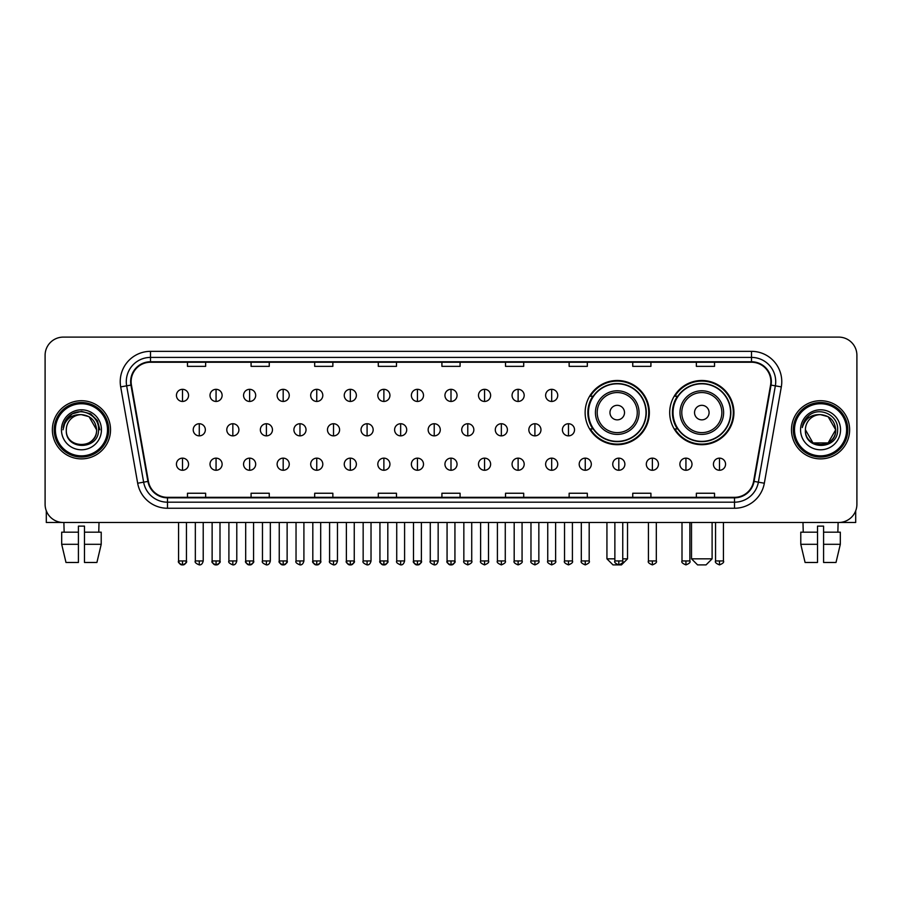 <?xml version="1.0" encoding="UTF-8"?>
<svg xmlns="http://www.w3.org/2000/svg" width="902" height="902" viewBox="0 0 902 902"><rect width="100%" height="100%" fill="white"/><g stroke="black" fill="none" stroke-linecap="round" stroke-linejoin="round"><path stroke-width="1.35" d="M669.701 412.586A32.111 32.111 0 0 0 701.812 444.697A32.111 32.111 0 0 0 733.924 412.586A32.111 32.111 0 0 0 701.812 380.486A32.111 32.111 0 0 0 669.701 412.586M585.127 412.586A32.111 32.111 0 0 0 617.239 444.697A32.111 32.111 0 0 0 649.35 412.586A32.111 32.111 0 0 0 617.239 380.486A32.111 32.111 0 0 0 585.127 412.586M592.828 428.946A29.383 29.383 0 0 1 592.828 396.237M677.402 428.946A29.383 29.383 0 0 1 677.402 396.237M45.1 355.275L45.1 504.308A18.175 18.175 0 0 0 63.275 522.483L838.725 522.483A18.175 18.175 0 0 0 856.9 504.308L856.9 355.275A18.175 18.175 0 0 0 838.725 337.111L63.275 337.111A18.175 18.175 0 0 0 45.1 355.275L45.1 504.308M52.372 429.792A29.078 29.078 0 0 0 81.451 458.881A29.078 29.078 0 0 0 110.529 429.792A29.078 29.078 0 0 0 81.451 400.713A29.078 29.078 0 0 0 52.372 429.792A29.078 29.078 0 0 0 81.451 458.881A29.078 29.078 0 0 0 110.529 429.792A29.078 29.078 0 0 0 81.451 400.713A29.078 29.078 0 0 0 52.372 429.792M791.471 429.792A29.078 29.078 0 0 0 820.549 458.881A29.078 29.078 0 0 0 849.628 429.792A29.078 29.078 0 0 0 820.549 400.713A29.078 29.078 0 0 0 791.471 429.792A29.078 29.078 0 0 0 820.549 458.881A29.078 29.078 0 0 0 849.628 429.792A29.078 29.078 0 0 0 820.549 400.713A29.078 29.078 0 0 0 791.471 429.792M131.128 381.636A19.382 19.382 0 0 1 150.51 362.243L751.49 362.243A19.382 19.382 0 0 1 770.579 384.996L753.598 481.33A19.382 19.382 0 0 1 734.499 497.34L167.501 497.34A19.382 19.382 0 0 1 148.402 481.33L131.421 384.996A19.382 19.382 0 0 1 131.128 381.636M130.643 381.636A19.867 19.867 0 0 0 130.948 385.086L147.928 481.409A19.867 19.867 0 0 0 167.501 497.825L734.499 497.825A19.867 19.867 0 0 0 754.072 481.409L771.052 385.086A19.867 19.867 0 0 0 751.49 361.758L150.51 361.758A19.867 19.867 0 0 0 130.643 381.636M120.688 386.89A30.296 30.296 0 0 1 150.51 351.34L751.49 351.34A30.296 30.296 0 0 1 781.312 386.89L764.332 483.224A30.296 30.296 0 0 1 734.499 508.254L167.501 508.254A30.296 30.296 0 0 1 137.668 483.224L120.688 386.89L126.652 385.842A24.23 24.23 0 0 1 150.51 357.406L751.49 357.406A24.23 24.23 0 0 1 775.348 385.842L758.368 482.164A24.23 24.23 0 0 1 734.499 502.188L167.501 502.188A24.23 24.23 0 0 1 143.632 482.164L126.652 385.842A24.23 24.23 0 0 1 126.28 381.636M838.725 337.111L63.275 337.111M63.275 522.483L838.725 522.483M856.9 504.308L856.9 355.275M754.072 481.409L758.368 482.164L775.348 385.842L781.312 386.89M441.912 362.243L441.912 366.347L460.088 366.347L460.088 362.243M378.299 362.243L378.299 366.347L396.474 366.347L396.474 362.243M314.685 362.243L314.685 366.347L332.861 366.347L332.861 362.243M251.083 362.243L251.083 366.347L269.258 366.347L269.258 362.243M187.469 362.243L187.469 366.347L205.645 366.347L205.645 362.243M505.526 362.243L505.526 366.347L523.701 366.347L523.701 362.243M569.139 362.243L569.139 366.347L587.315 366.347L587.315 362.243M632.742 362.243L632.742 366.347L650.917 366.347L650.917 362.243M696.355 362.243L696.355 366.347L714.531 366.347L714.531 362.243M460.088 497.34L460.088 493.247L441.912 493.247L441.912 497.34M396.474 497.34L396.474 493.247L378.299 493.247L378.299 497.34M332.861 497.34L332.861 493.247L314.685 493.247L314.685 497.34M269.258 497.34L269.258 493.247L251.083 493.247L251.083 497.34M205.645 497.34L205.645 493.247L187.469 493.247L187.469 497.34M523.701 497.34L523.701 493.247L505.526 493.247L505.526 497.34M587.315 497.34L587.315 493.247L569.139 493.247L569.139 497.34M650.917 497.34L650.917 493.247L632.742 493.247L632.742 497.34M714.531 497.34L714.531 493.247L696.355 493.247L696.355 497.34M46.306 510.836L46.306 522.483L116.584 522.483M61.686 532.18L61.686 544.301L65.993 562.476L61.686 544.301L61.686 532.18L78.418 532.18L78.418 526.125L84.484 526.125L84.484 532.18L101.216 532.18L101.216 544.301L96.909 562.476L101.216 544.301L84.484 544.301L84.484 532.18L84.484 562.476L96.909 562.476M99.017 522.483L98.758 532.18M78.418 532.18L78.418 562.476L65.993 562.476M61.686 544.301L78.418 544.301M63.884 522.483L64.143 532.18M107.496 429.792A26.045 26.045 0 0 0 81.451 403.746A26.045 26.045 0 0 0 55.394 429.792A26.045 26.045 0 0 0 81.451 455.848A26.045 26.045 0 0 0 107.496 429.792M108.714 429.792A27.263 27.263 0 0 0 81.451 402.529A27.263 27.263 0 0 0 54.188 429.792A27.263 27.263 0 0 0 81.451 457.055A27.263 27.263 0 0 0 108.714 429.792M96.593 429.792C95.691 420.591 90.651 415.551 81.451 414.649L89.027 416.679L96.593 429.792L89.027 416.679L81.451 414.649L89.027 416.679L96.593 429.792L89.027 416.679L81.451 414.649L89.027 416.679L96.593 429.792L89.027 416.679L81.451 414.649L89.027 416.679L96.593 429.792C97.517 449.331 65.372 449.331 66.308 429.792C64.955 450.82 99.22 450.346 98.51 429.792C99.637 415.371 80.729 406.204 69.837 415.495C66.038 418.663 63.816 422.7 63.163 427.593C66.015 418.573 72.115 414.255 81.451 414.649L89.027 416.679L96.593 429.792C97.517 449.331 65.372 449.331 66.308 429.792C65.372 449.331 97.517 449.331 96.593 429.792C97.517 449.331 65.372 449.331 66.308 429.792C65.372 449.331 97.517 449.331 96.593 429.792C97.517 449.331 65.372 449.331 66.308 429.792C65.372 449.331 97.517 449.331 96.593 429.792C97.517 449.331 65.372 449.331 66.308 429.792C65.372 449.331 97.517 449.331 96.593 429.792C97.517 449.331 65.372 449.331 66.308 429.792C65.372 449.331 97.517 449.331 96.593 429.792C97.517 449.331 65.372 449.331 66.308 429.792C65.372 449.331 97.517 449.331 96.593 429.792C97.517 449.331 65.372 449.331 66.308 429.792A15.142 15.142 0 0 1 81.451 414.649L89.027 416.679L96.593 429.792C97.202 441.552 82.082 449.365 72.859 442.273M61.46 429.792A19.991 19.991 0 0 0 81.451 449.794A19.991 19.991 0 0 0 101.441 429.792A19.991 19.991 0 0 0 81.451 409.801A19.991 19.991 0 0 0 61.46 429.792M69.826 415.495L65.361 420.806M65.237 421.042L72.239 413.838L81.451 411.368L90.662 413.838L97.405 420.58L99.874 429.792L97.405 420.58L90.662 413.838L81.451 411.368L72.239 413.838L65.496 420.58L63.027 429.792M65.091 421.324L65.485 420.591L65.091 421.324M622.752 558.834L627.533 558.834L621.478 564.889L612.999 564.889L606.933 558.834L614.871 558.834M624.511 412.586A7.272 7.272 0 0 0 617.239 405.325A7.272 7.272 0 0 0 609.966 412.586A7.272 7.272 0 0 0 617.239 419.858A7.272 7.272 0 0 0 624.511 412.586M639.044 412.586A21.806 21.806 0 0 0 617.239 390.78A21.806 21.806 0 0 0 595.433 412.586A21.806 21.806 0 0 0 617.239 434.403A21.806 21.806 0 0 0 639.044 412.586A21.806 21.806 0 0 1 617.239 434.403A21.806 21.806 0 0 1 595.433 412.586M646.012 412.586A28.774 28.774 0 0 0 617.239 383.812A28.774 28.774 0 0 0 588.465 412.586A28.774 28.774 0 0 0 617.239 441.371A28.774 28.774 0 0 0 646.012 412.586M648.741 412.586A31.502 31.502 0 0 1 590.314 428.946L593.234 428.946A29.044 29.044 0 0 0 636.451 434.369A29.044 29.044 0 0 0 636.451 390.814A29.044 29.044 0 0 0 593.234 396.237L590.314 396.237A31.502 31.502 0 0 1 648.741 412.586M706.052 564.889L697.573 564.889L691.507 558.834L712.106 558.834L706.052 564.889M709.085 412.586A7.272 7.272 0 0 0 701.812 405.325A7.272 7.272 0 0 0 694.54 412.586A7.272 7.272 0 0 0 701.812 419.858A7.272 7.272 0 0 0 709.085 412.586M723.618 412.586A21.806 21.806 0 0 0 701.812 390.78A21.806 21.806 0 0 0 679.995 412.586A21.806 21.806 0 0 0 701.812 434.403A21.806 21.806 0 0 0 723.618 412.586A21.806 21.806 0 0 1 701.812 434.403A21.806 21.806 0 0 1 679.995 412.586M730.586 412.586A28.774 28.774 0 0 0 701.812 383.812A28.774 28.774 0 0 0 673.039 412.586A28.774 28.774 0 0 0 701.812 441.371A28.774 28.774 0 0 0 730.586 412.586M733.315 412.586A31.502 31.502 0 0 1 674.888 428.946L677.808 428.946A29.044 29.044 0 0 0 721.025 434.369A29.044 29.044 0 0 0 721.025 390.814A29.044 29.044 0 0 0 677.808 396.237L674.888 396.237A31.502 31.502 0 0 1 733.315 412.586M182.497 389.326A6.055 6.055 0 0 0 176.442 395.38A6.055 6.055 0 0 0 182.497 401.446A6.055 6.055 0 0 0 188.563 395.38A6.055 6.055 0 0 0 182.497 389.326L182.497 401.446A6.055 6.055 0 0 0 188.563 395.38A6.055 6.055 0 0 0 182.497 389.326M216.063 389.326A6.055 6.055 0 0 0 210.008 395.38A6.055 6.055 0 0 0 216.063 401.446A6.055 6.055 0 0 0 222.117 395.38A6.055 6.055 0 0 0 216.063 389.326L216.063 401.446A6.055 6.055 0 0 0 222.117 395.38A6.055 6.055 0 0 0 216.063 389.326M249.629 389.326A6.055 6.055 0 0 0 243.563 395.38A6.055 6.055 0 0 0 249.629 401.446A6.055 6.055 0 0 0 255.683 395.38A6.055 6.055 0 0 0 249.629 389.326L249.629 401.446A6.055 6.055 0 0 0 255.683 395.38A6.055 6.055 0 0 0 249.629 389.326M283.183 389.326A6.055 6.055 0 0 0 277.128 395.38A6.055 6.055 0 0 0 283.183 401.446A6.055 6.055 0 0 0 289.249 395.38A6.055 6.055 0 0 0 283.183 389.326L283.183 401.446A6.055 6.055 0 0 0 289.249 395.38A6.055 6.055 0 0 0 283.183 389.326M316.749 389.326A6.055 6.055 0 0 0 310.694 395.38A6.055 6.055 0 0 0 316.749 401.446A6.055 6.055 0 0 0 322.803 395.38A6.055 6.055 0 0 0 316.749 389.326L316.749 401.446A6.055 6.055 0 0 0 322.803 395.38A6.055 6.055 0 0 0 316.749 389.326M350.314 389.326A6.055 6.055 0 0 0 344.26 395.38A6.055 6.055 0 0 0 350.314 401.446A6.055 6.055 0 0 0 356.369 395.38A6.055 6.055 0 0 0 350.314 389.326L350.314 401.446A6.055 6.055 0 0 0 356.369 395.38A6.055 6.055 0 0 0 350.314 389.326M383.88 389.326A6.055 6.055 0 0 0 377.814 395.38A6.055 6.055 0 0 0 383.88 401.446A6.055 6.055 0 0 0 389.935 395.38A6.055 6.055 0 0 0 383.88 389.326L383.88 401.446A6.055 6.055 0 0 0 389.935 395.38A6.055 6.055 0 0 0 383.88 389.326M417.434 389.326A6.055 6.055 0 0 0 411.38 395.38A6.055 6.055 0 0 0 417.434 401.446A6.055 6.055 0 0 0 423.5 395.38A6.055 6.055 0 0 0 417.434 389.326L417.434 401.446A6.055 6.055 0 0 0 423.5 395.38A6.055 6.055 0 0 0 417.434 389.326M451 389.326A6.055 6.055 0 0 0 444.945 395.38A6.055 6.055 0 0 0 451 401.446A6.055 6.055 0 0 0 457.055 395.38A6.055 6.055 0 0 0 451 389.326L451 401.446A6.055 6.055 0 0 0 457.055 395.38A6.055 6.055 0 0 0 451 389.326M484.566 389.326A6.055 6.055 0 0 0 478.5 395.38A6.055 6.055 0 0 0 484.566 401.446A6.055 6.055 0 0 0 490.62 395.38A6.055 6.055 0 0 0 484.566 389.326L484.566 401.446A6.055 6.055 0 0 0 490.62 395.38A6.055 6.055 0 0 0 484.566 389.326M518.12 389.326A6.055 6.055 0 0 0 512.065 395.38A6.055 6.055 0 0 0 518.12 401.446A6.055 6.055 0 0 0 524.186 395.38A6.055 6.055 0 0 0 518.12 389.326L518.12 401.446A6.055 6.055 0 0 0 524.186 395.38A6.055 6.055 0 0 0 518.12 389.326M551.686 389.326A6.055 6.055 0 0 0 545.631 395.38A6.055 6.055 0 0 0 551.686 401.446A6.055 6.055 0 0 0 557.74 395.38A6.055 6.055 0 0 0 551.686 389.326L551.686 401.446A6.055 6.055 0 0 0 557.74 395.38A6.055 6.055 0 0 0 551.686 389.326M199.286 423.737A6.055 6.055 0 0 0 193.22 429.792A6.055 6.055 0 0 0 199.286 435.858A6.055 6.055 0 0 0 205.34 429.792A6.055 6.055 0 0 0 199.286 423.737L199.286 435.858A6.055 6.055 0 0 0 205.34 429.792A6.055 6.055 0 0 0 199.286 423.737M232.84 423.737A6.055 6.055 0 0 0 226.785 429.792A6.055 6.055 0 0 0 232.84 435.858A6.055 6.055 0 0 0 238.906 429.792A6.055 6.055 0 0 0 232.84 423.737L232.84 435.858A6.055 6.055 0 0 0 238.906 429.792A6.055 6.055 0 0 0 232.84 423.737M266.406 423.737A6.055 6.055 0 0 0 260.351 429.792A6.055 6.055 0 0 0 266.406 435.858A6.055 6.055 0 0 0 272.46 429.792A6.055 6.055 0 0 0 266.406 423.737L266.406 435.858A6.055 6.055 0 0 0 272.46 429.792A6.055 6.055 0 0 0 266.406 423.737M299.971 423.737A6.055 6.055 0 0 0 293.905 429.792A6.055 6.055 0 0 0 299.971 435.858A6.055 6.055 0 0 0 306.026 429.792A6.055 6.055 0 0 0 299.971 423.737L299.971 435.858A6.055 6.055 0 0 0 306.026 429.792A6.055 6.055 0 0 0 299.971 423.737M333.526 423.737A6.055 6.055 0 0 0 327.471 429.792A6.055 6.055 0 0 0 333.526 435.858A6.055 6.055 0 0 0 339.592 429.792A6.055 6.055 0 0 0 333.526 423.737L333.526 435.858A6.055 6.055 0 0 0 339.592 429.792A6.055 6.055 0 0 0 333.526 423.737M367.091 423.737A6.055 6.055 0 0 0 361.037 429.792A6.055 6.055 0 0 0 367.091 435.858A6.055 6.055 0 0 0 373.157 429.792A6.055 6.055 0 0 0 367.091 423.737L367.091 435.858A6.055 6.055 0 0 0 373.157 429.792A6.055 6.055 0 0 0 367.091 423.737M400.657 423.737A6.055 6.055 0 0 0 394.602 429.792A6.055 6.055 0 0 0 400.657 435.858A6.055 6.055 0 0 0 406.712 429.792A6.055 6.055 0 0 0 400.657 423.737L400.657 435.858A6.055 6.055 0 0 0 406.712 429.792A6.055 6.055 0 0 0 400.657 423.737M434.223 423.737A6.055 6.055 0 0 0 428.157 429.792A6.055 6.055 0 0 0 434.223 435.858A6.055 6.055 0 0 0 440.277 429.792A6.055 6.055 0 0 0 434.223 423.737L434.223 435.858A6.055 6.055 0 0 0 440.277 429.792A6.055 6.055 0 0 0 434.223 423.737M467.777 423.737A6.055 6.055 0 0 0 461.723 429.792A6.055 6.055 0 0 0 467.777 435.858A6.055 6.055 0 0 0 473.843 429.792A6.055 6.055 0 0 0 467.777 423.737L467.777 435.858A6.055 6.055 0 0 0 473.843 429.792A6.055 6.055 0 0 0 467.777 423.737M501.343 423.737A6.055 6.055 0 0 0 495.288 429.792A6.055 6.055 0 0 0 501.343 435.858A6.055 6.055 0 0 0 507.398 429.792A6.055 6.055 0 0 0 501.343 423.737L501.343 435.858A6.055 6.055 0 0 0 507.398 429.792A6.055 6.055 0 0 0 501.343 423.737M534.909 423.737A6.055 6.055 0 0 0 528.843 429.792A6.055 6.055 0 0 0 534.909 435.858A6.055 6.055 0 0 0 540.963 429.792A6.055 6.055 0 0 0 534.909 423.737L534.909 435.858A6.055 6.055 0 0 0 540.963 429.792A6.055 6.055 0 0 0 534.909 423.737M568.474 423.737A6.055 6.055 0 0 0 562.408 429.792A6.055 6.055 0 0 0 568.474 435.858A6.055 6.055 0 0 0 574.529 429.792A6.055 6.055 0 0 0 568.474 423.737L568.474 435.858A6.055 6.055 0 0 0 574.529 429.792A6.055 6.055 0 0 0 568.474 423.737M182.497 458.148A6.055 6.055 0 0 0 176.442 464.203A6.055 6.055 0 0 0 182.497 470.269A6.055 6.055 0 0 0 188.563 464.203A6.055 6.055 0 0 0 182.497 458.148L182.497 470.269A6.055 6.055 0 0 0 188.563 464.203A6.055 6.055 0 0 0 182.497 458.148M216.063 458.148A6.055 6.055 0 0 0 210.008 464.203A6.055 6.055 0 0 0 216.063 470.269A6.055 6.055 0 0 0 222.117 464.203A6.055 6.055 0 0 0 216.063 458.148L216.063 470.269A6.055 6.055 0 0 0 222.117 464.203A6.055 6.055 0 0 0 216.063 458.148M249.629 458.148A6.055 6.055 0 0 0 243.563 464.203A6.055 6.055 0 0 0 249.629 470.269A6.055 6.055 0 0 0 255.683 464.203A6.055 6.055 0 0 0 249.629 458.148L249.629 470.269A6.055 6.055 0 0 0 255.683 464.203A6.055 6.055 0 0 0 249.629 458.148M283.183 458.148A6.055 6.055 0 0 0 277.128 464.203A6.055 6.055 0 0 0 283.183 470.269A6.055 6.055 0 0 0 289.249 464.203A6.055 6.055 0 0 0 283.183 458.148L283.183 470.269A6.055 6.055 0 0 0 289.249 464.203A6.055 6.055 0 0 0 283.183 458.148M316.749 458.148A6.055 6.055 0 0 0 310.694 464.203A6.055 6.055 0 0 0 316.749 470.269A6.055 6.055 0 0 0 322.803 464.203A6.055 6.055 0 0 0 316.749 458.148L316.749 470.269A6.055 6.055 0 0 0 322.803 464.203A6.055 6.055 0 0 0 316.749 458.148M350.314 458.148A6.055 6.055 0 0 0 344.26 464.203A6.055 6.055 0 0 0 350.314 470.269A6.055 6.055 0 0 0 356.369 464.203A6.055 6.055 0 0 0 350.314 458.148L350.314 470.269A6.055 6.055 0 0 0 356.369 464.203A6.055 6.055 0 0 0 350.314 458.148M383.88 458.148A6.055 6.055 0 0 0 377.814 464.203A6.055 6.055 0 0 0 383.88 470.269A6.055 6.055 0 0 0 389.935 464.203A6.055 6.055 0 0 0 383.88 458.148L383.88 470.269A6.055 6.055 0 0 0 389.935 464.203A6.055 6.055 0 0 0 383.88 458.148M417.434 458.148A6.055 6.055 0 0 0 411.38 464.203A6.055 6.055 0 0 0 417.434 470.269A6.055 6.055 0 0 0 423.5 464.203A6.055 6.055 0 0 0 417.434 458.148L417.434 470.269A6.055 6.055 0 0 0 423.5 464.203A6.055 6.055 0 0 0 417.434 458.148M451 458.148A6.055 6.055 0 0 0 444.945 464.203A6.055 6.055 0 0 0 451 470.269A6.055 6.055 0 0 0 457.055 464.203A6.055 6.055 0 0 0 451 458.148L451 470.269A6.055 6.055 0 0 0 457.055 464.203A6.055 6.055 0 0 0 451 458.148M484.566 458.148A6.055 6.055 0 0 0 478.5 464.203A6.055 6.055 0 0 0 484.566 470.269A6.055 6.055 0 0 0 490.62 464.203A6.055 6.055 0 0 0 484.566 458.148L484.566 470.269A6.055 6.055 0 0 0 490.62 464.203A6.055 6.055 0 0 0 484.566 458.148M518.12 458.148A6.055 6.055 0 0 0 512.065 464.203A6.055 6.055 0 0 0 518.12 470.269A6.055 6.055 0 0 0 524.186 464.203A6.055 6.055 0 0 0 518.12 458.148L518.12 470.269A6.055 6.055 0 0 0 524.186 464.203A6.055 6.055 0 0 0 518.12 458.148M551.686 458.148A6.055 6.055 0 0 0 545.631 464.203A6.055 6.055 0 0 0 551.686 470.269A6.055 6.055 0 0 0 557.74 464.203A6.055 6.055 0 0 0 551.686 458.148L551.686 470.269A6.055 6.055 0 0 0 557.74 464.203A6.055 6.055 0 0 0 551.686 458.148M585.251 458.148A6.055 6.055 0 0 0 579.197 464.203A6.055 6.055 0 0 0 585.251 470.269A6.055 6.055 0 0 0 591.306 464.203A6.055 6.055 0 0 0 585.251 458.148L585.251 470.269A6.055 6.055 0 0 0 591.306 464.203A6.055 6.055 0 0 0 585.251 458.148M618.817 458.148A6.055 6.055 0 0 0 612.751 464.203A6.055 6.055 0 0 0 618.817 470.269A6.055 6.055 0 0 0 624.872 464.203A6.055 6.055 0 0 0 618.817 458.148L618.817 470.269A6.055 6.055 0 0 0 624.872 464.203A6.055 6.055 0 0 0 618.817 458.148M652.371 458.148A6.055 6.055 0 0 0 646.317 464.203A6.055 6.055 0 0 0 652.371 470.269A6.055 6.055 0 0 0 658.437 464.203A6.055 6.055 0 0 0 652.371 458.148L652.371 470.269A6.055 6.055 0 0 0 658.437 464.203A6.055 6.055 0 0 0 652.371 458.148M685.937 458.148A6.055 6.055 0 0 0 679.882 464.203A6.055 6.055 0 0 0 685.937 470.269A6.055 6.055 0 0 0 691.992 464.203A6.055 6.055 0 0 0 685.937 458.148L685.937 470.269A6.055 6.055 0 0 0 691.992 464.203A6.055 6.055 0 0 0 685.937 458.148M719.503 458.148A6.055 6.055 0 0 0 713.437 464.203A6.055 6.055 0 0 0 719.503 470.269A6.055 6.055 0 0 0 725.558 464.203A6.055 6.055 0 0 0 719.503 458.148L719.503 470.269A6.055 6.055 0 0 0 725.558 464.203A6.055 6.055 0 0 0 719.503 458.148M855.694 510.836L855.694 522.483L785.417 522.483M800.784 532.18L800.784 544.301L805.091 562.476L800.784 544.301L800.784 532.18L817.516 532.18L817.516 526.125L823.582 526.125L823.582 532.18L840.314 532.18L840.314 544.301L836.007 562.476L840.314 544.301L823.582 544.301L823.582 532.18M838.116 522.483L837.857 532.18M817.516 532.18L817.516 562.476L805.091 562.476M800.784 544.301L817.516 544.301M836.007 562.476L823.582 562.476L823.582 544.301M802.983 522.483L803.242 532.18M846.606 429.792A26.045 26.045 0 0 0 820.549 403.746A26.045 26.045 0 0 0 794.504 429.792A26.045 26.045 0 0 0 820.549 455.848A26.045 26.045 0 0 0 846.606 429.792M847.812 429.792A27.263 27.263 0 0 0 820.549 402.529A27.263 27.263 0 0 0 793.286 429.792A27.263 27.263 0 0 0 820.549 457.055A27.263 27.263 0 0 0 847.812 429.792M828.126 442.916L812.973 442.916L805.407 429.792A15.142 15.142 0 0 1 820.549 414.649L828.126 416.679L835.692 429.792L828.126 416.679L820.549 414.649L828.126 416.679L835.692 429.792L828.126 416.679L820.549 414.649L828.126 416.679L820.549 414.649L828.126 416.679L835.692 429.792C836.628 449.331 804.483 449.331 805.407 429.792C804.054 450.82 838.319 450.346 837.608 429.792C838.736 415.371 819.828 406.204 808.936 415.495C805.136 418.663 802.915 422.7 802.261 427.593C805.114 418.573 811.214 414.255 820.549 414.649L828.126 416.679L835.692 429.792C836.628 449.331 804.483 449.331 805.407 429.792C804.483 449.331 836.628 449.331 835.692 429.792L828.126 442.916L812.973 442.916M820.549 414.649C829.75 415.551 834.801 420.591 835.692 429.792C836.628 449.331 804.483 449.331 805.407 429.792C804.483 449.331 836.628 449.331 835.692 429.792C836.628 449.331 804.483 449.331 805.407 429.792C804.483 449.331 836.628 449.331 835.692 429.792C836.628 449.331 804.483 449.331 805.407 429.792M800.559 429.792A19.991 19.991 0 0 0 820.549 449.794A19.991 19.991 0 0 0 840.54 429.792A19.991 19.991 0 0 0 820.549 409.801A19.991 19.991 0 0 0 800.559 429.792M835.692 429.792C836.301 441.552 821.181 449.365 811.958 442.273M808.936 415.495L804.471 420.806M804.189 421.324L804.595 420.591L804.189 421.324M751.49 351.34L751.49 361.758M126.652 385.842L130.948 385.086M167.501 508.254L167.501 497.825M734.499 497.825L734.499 508.254M137.668 483.224L147.928 481.409M771.052 385.086L775.348 385.842M150.51 351.34L150.51 361.758M758.368 482.164L764.332 483.224M637.274 412.586A20.036 20.036 0 0 0 617.239 392.55A20.036 20.036 0 0 0 597.203 412.586A20.036 20.036 0 0 0 617.239 432.622A20.036 20.036 0 0 0 637.274 412.586M721.848 412.586A20.036 20.036 0 0 0 701.812 392.55A20.036 20.036 0 0 0 681.777 412.586A20.036 20.036 0 0 0 701.812 432.622A20.036 20.036 0 0 0 721.848 412.586M199.286 560.954L195.339 560.954C194.55 562.217 195.858 563.524 199.286 564.889L199.286 560.954L203.221 560.954L203.221 522.483M232.84 560.954L228.905 560.954C228.105 562.217 229.424 563.524 232.84 564.889L232.84 560.954L236.786 560.954L236.786 522.483M266.406 560.954L262.471 560.954C261.67 562.217 262.978 563.524 266.406 564.889L266.406 560.954L270.341 560.954L270.341 522.483M299.971 560.954L296.036 560.954C295.236 562.217 296.544 563.524 299.971 564.889L299.971 560.954L303.906 560.954L303.906 522.483M333.526 560.954L329.591 560.954C328.79 562.217 330.109 563.524 333.526 564.889L333.526 560.954L337.472 560.954L337.472 522.483M367.091 560.954L363.156 560.954C362.356 562.217 363.675 563.524 367.091 564.889L367.091 560.954L371.026 560.954L371.026 522.483M400.657 560.954L396.722 560.954C395.922 562.217 397.23 563.524 400.657 564.889L400.657 560.954L404.592 560.954L404.592 522.483M434.223 560.954L430.277 560.954C429.487 562.217 430.795 563.524 434.223 564.889L434.223 560.954L438.158 560.954L438.158 522.483M467.777 560.954L463.842 560.954C463.042 562.217 464.361 563.524 467.777 564.889L467.777 560.954L471.723 560.954L471.723 522.483M501.343 560.954L497.408 560.954C496.607 562.217 497.915 563.524 501.343 564.889L501.343 560.954L505.278 560.954L505.278 522.483M534.909 560.954L530.974 560.954C530.173 562.217 531.481 563.524 534.909 564.889L534.909 560.954L538.844 560.954L538.844 522.483M568.474 560.954L564.528 560.954C563.727 562.217 565.047 563.524 568.474 564.889L568.474 560.954L572.409 560.954L572.409 522.483M182.497 560.954L178.562 560.954C177.762 562.217 179.081 563.524 182.497 564.889L182.497 560.954L186.443 560.954C187.233 562.217 185.925 563.524 182.497 564.889C180.558 565.08 179.25 563.761 178.562 560.954L178.562 522.483M216.063 560.954L212.128 560.954C211.327 562.217 212.635 563.524 216.063 564.889L216.063 560.954L219.998 560.954C220.798 562.217 219.49 563.524 216.063 564.889C214.124 565.08 212.816 563.761 212.128 560.954L212.128 522.483M249.629 560.954L245.682 560.954C244.893 562.217 246.201 563.524 249.629 564.889L249.629 560.954L253.563 560.954C254.364 562.217 253.045 563.524 249.629 564.889C247.689 565.08 246.37 563.761 245.682 560.954L245.682 522.483M283.183 560.954L279.248 560.954C278.447 562.217 279.767 563.524 283.183 564.889L283.183 560.954L287.129 560.954C287.93 562.217 286.611 563.524 283.183 564.889C281.255 565.08 279.936 563.761 279.248 560.954L279.248 522.483L279.248 560.954M316.749 560.954L312.814 560.954C312.013 562.217 313.321 563.524 316.749 564.889L316.749 560.954L320.684 560.954C321.484 562.217 320.176 563.524 316.749 564.889C314.809 565.08 313.501 563.761 312.814 560.954L312.814 522.483M350.314 560.954L346.379 560.954C345.579 562.217 346.887 563.524 350.314 564.889L350.314 560.954L354.249 560.954C355.05 562.217 353.742 563.524 350.314 564.889C348.375 565.08 347.067 563.761 346.379 560.954L346.379 522.483M383.88 560.954L379.934 560.954C379.133 562.217 380.452 563.524 383.88 564.889L383.88 560.954L387.815 560.954C388.615 562.217 387.296 563.524 383.88 564.889C381.941 565.08 380.621 563.761 379.934 560.954L379.934 522.483M417.434 560.954L413.499 560.954C412.699 562.217 414.018 563.524 417.434 564.889L417.434 560.954L421.381 560.954C422.17 562.217 420.862 563.524 417.434 564.889C415.495 565.08 414.187 563.761 413.499 560.954L413.499 522.483M451 560.954L447.065 560.954C446.264 562.217 447.572 563.524 451 564.889L451 560.954L454.935 560.954C455.735 562.217 454.428 563.524 451 564.889C449.061 565.08 447.753 563.761 447.065 560.954L447.065 522.483M484.566 560.954L480.619 560.954C479.83 562.217 481.138 563.524 484.566 564.889L484.566 560.954L488.501 560.954L488.501 522.483L488.501 560.954C489.301 562.217 487.982 563.524 484.566 564.889M518.12 560.954L514.185 560.954L514.185 522.483L514.185 560.954C513.385 562.217 514.704 563.524 518.12 564.889L518.12 560.954L522.066 560.954L522.066 522.483M551.686 560.954L547.751 560.954C546.95 562.217 548.258 563.524 551.686 564.889L551.686 560.954L555.621 560.954L555.621 522.483M585.251 560.954L581.316 560.954C580.516 562.217 581.824 563.524 585.251 564.889L585.251 560.954L589.186 560.954L589.186 522.483M618.817 560.954L614.871 560.954C614.07 562.217 615.389 563.524 618.817 564.889L618.817 560.954L622.752 560.954L622.752 522.483M652.371 560.954L648.437 560.954C647.636 562.217 648.955 563.524 652.371 564.889L652.371 560.954L656.318 560.954L656.318 522.483M685.937 560.954L682.002 560.954C681.202 562.217 682.51 563.524 685.937 564.889L685.937 560.954L689.872 560.954L689.872 522.483M719.503 560.954L715.557 560.954C714.767 562.217 716.075 563.524 719.503 564.889L719.503 560.954L723.438 560.954L723.438 522.483M627.533 522.483L627.533 558.834M606.933 522.483L606.933 558.834M712.106 522.483L712.106 558.834M691.507 522.483L691.507 558.834M195.339 560.954L195.339 522.483M203.221 560.954C202.533 563.761 201.225 565.08 199.286 564.889M228.905 560.954L228.905 522.483M236.786 560.954C236.099 563.761 234.779 565.08 232.84 564.889M262.471 560.954L262.471 522.483M270.341 560.954C269.653 563.761 268.345 565.08 266.406 564.889M296.036 560.954L296.036 522.483M303.906 560.954C303.219 563.761 301.911 565.08 299.971 564.889M329.591 560.954L329.591 522.483M337.472 560.954C336.784 563.761 335.465 565.08 333.526 564.889M363.156 560.954L363.156 522.483M371.026 560.954C370.35 563.761 369.031 565.08 367.091 564.889M396.722 560.954L396.722 522.483M404.592 560.954C403.904 563.761 402.596 565.08 400.657 564.889M430.277 560.954L430.277 522.483M438.158 560.954C437.47 563.761 436.162 565.08 434.223 564.889M463.842 560.954L463.842 522.483M471.723 560.954C472.513 562.217 471.205 563.524 467.777 564.889M497.408 560.954L497.408 522.483M505.278 560.954C506.078 562.217 504.77 563.524 501.343 564.889M530.974 560.954L530.974 522.483M538.844 560.954C539.644 562.217 538.325 563.524 534.909 564.889M564.528 560.954L564.528 522.483M572.409 560.954C573.21 562.217 571.891 563.524 568.474 564.889M182.497 564.889C184.436 565.08 185.756 563.761 186.443 560.954L186.443 522.483M216.063 564.889C218.002 565.08 219.31 563.761 219.998 560.954L219.998 522.483M249.629 564.889C251.568 565.08 252.876 563.761 253.563 560.954L253.563 522.483M283.183 564.889C285.122 565.08 286.441 563.761 287.129 560.954L287.129 522.483M316.749 564.889C318.688 565.08 319.996 563.761 320.684 560.954L320.684 522.483M350.314 564.889C352.254 565.08 353.561 563.761 354.249 560.954L354.249 522.483M383.88 564.889C385.808 565.08 387.127 563.761 387.815 560.954L387.815 522.483M417.434 564.889C419.374 565.08 420.693 563.761 421.381 560.954L421.381 522.483M451 564.889C452.939 565.08 454.247 563.761 454.935 560.954L454.935 522.483M480.619 560.954L480.619 522.483M522.066 560.954C522.867 562.217 521.548 563.524 518.12 564.889M547.751 560.954L547.751 522.483M555.621 560.954C556.421 562.217 555.113 563.524 551.686 564.889M581.316 560.954L581.316 522.483M589.186 560.954C589.987 562.217 588.679 563.524 585.251 564.889M614.871 560.954L614.871 522.483M622.752 560.954C623.553 562.217 622.233 563.524 618.817 564.889M648.437 560.954L648.437 522.483M656.318 560.954C657.107 562.217 655.799 563.524 652.371 564.889M682.002 560.954L682.002 522.483M689.872 560.954C690.673 562.217 689.365 563.524 685.937 564.889M715.557 560.954L715.557 522.483M723.438 560.954C724.238 562.217 722.919 563.524 719.503 564.889"/></g></svg>

